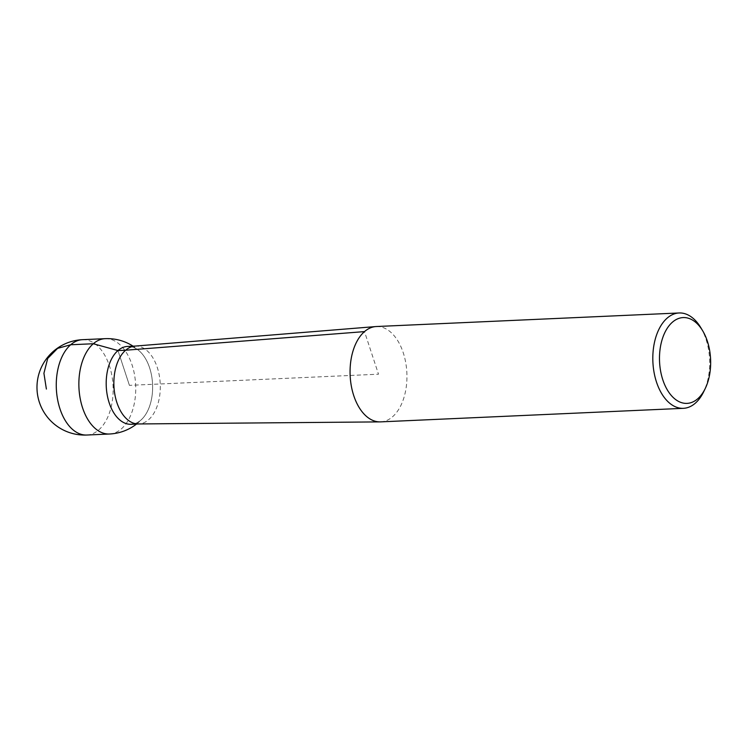 <?xml version="1.0" encoding="UTF-8"?>
<svg xmlns="http://www.w3.org/2000/svg" width="748" height="748" viewBox="0 0 748 748"><rect width="100%" height="100%" fill="white"/><g stroke="black" fill="none" stroke-linecap="round" stroke-linejoin="round"><path stroke-width="0.56" stroke-dasharray="3.74 2.81" d="M700.792 327.643A47.722 28.387 -92.6 0 1 703.662 391.774M376.375 326.53A47.722 28.387 -92.6 0 1 406.865 372.934A47.722 28.387 -92.6 0 1 380.639 421.872M127.674 346.418A38.971 23.179 -92.6 0 1 151.629 375.842A38.971 23.179 -92.6 0 1 140.848 420.133A38.971 23.179 -92.6 0 1 131.152 424.284M134.836 346.109A38.971 23.179 -92.6 0 1 135.332 346.072A38.971 23.179 -92.6 0 1 159.296 375.505A38.971 23.179 -92.6 0 1 148.515 419.796A38.971 23.179 -92.6 0 1 138.819 423.938A38.971 23.179 -92.6 0 1 138.324 423.957M131.526 346.782A38.971 23.179 -92.6 0 1 140.035 351.625A38.971 23.179 -92.6 0 1 143.008 417.992A38.971 23.179 -92.6 0 1 140.848 420.133A38.971 23.179 -92.6 0 1 134.967 423.574M129.413 385.351L117.978 350.56L129.413 385.351L378.507 374.196L364.5 331.607M86.833 435.027A47.722 28.387 87.4 0 0 113.06 386.08A47.722 28.387 87.4 0 0 82.57 339.676M105.159 338.666A47.722 28.387 -92.6 0 1 134.509 374.701A47.722 28.387 -92.6 0 1 121.298 428.931A47.722 28.387 -92.6 0 1 109.432 434.008M136.547 424.041A47.722 47.722 0 0 0 143.008 417.992M140.035 351.625A47.722 47.722 0 0 0 133.069 346.174"/><path stroke-width="1.12" d="M705.252 388.493L703.662 391.774A47.722 28.387 -92.6 0 1 683.382 408.324A47.722 28.387 -92.6 0 1 654.042 372.289A47.722 28.387 -92.6 0 1 667.244 318.05A47.722 28.387 -92.6 0 1 679.109 312.973A47.722 28.387 -92.6 0 1 700.792 327.643L702.671 330.775A42.945 25.544 87.4 0 0 672.471 322.145A42.945 25.544 87.4 0 0 665.692 386.894A42.945 25.544 87.4 0 0 705.252 388.493A42.945 25.544 87.4 0 0 702.671 330.775M683.382 408.324L380.639 421.872A47.722 28.387 -92.6 0 1 380.031 421.891A47.722 28.387 -92.6 0 1 351.205 385.342A47.722 28.387 -92.6 0 1 364.5 331.607A47.722 28.387 -92.6 0 1 375.758 326.567A47.722 28.387 -92.6 0 1 376.375 326.53L679.109 312.973M138.567 423.948L131.152 424.284A38.971 23.179 -92.6 0 1 106.253 386.389A38.971 23.179 -92.6 0 1 127.674 346.418L135.089 346.081M380.031 421.891L138.324 423.957A38.971 23.179 -92.6 0 1 114.79 394.103A38.971 23.179 -92.6 0 1 125.636 350.223A38.971 23.179 -92.6 0 1 134.836 346.109L375.758 326.567M134.967 423.574A38.971 23.179 -92.6 0 1 106.253 386.389A38.971 23.179 -92.6 0 1 131.526 346.782M46.385 389.063L43.917 373.271L47.704 358.442L57.577 348.381L70.695 344.753L93.294 343.743L117.978 350.56L125.636 350.223L364.5 331.607M70.695 344.753A47.722 28.387 87.4 0 0 57.493 398.993A47.722 28.387 87.4 0 0 86.833 435.027L109.432 434.008A47.722 28.387 -92.6 0 1 80.092 397.973A47.722 28.387 -92.6 0 1 93.294 343.743A47.722 28.387 -92.6 0 1 105.159 338.666L82.57 339.676A47.722 28.387 87.4 0 0 70.695 344.753M82.57 339.676A47.722 47.722 0 0 0 40.373 405.023A47.722 47.722 0 0 0 86.833 435.027M109.432 434.008A47.722 47.722 0 0 0 136.547 424.041M133.069 346.174A47.722 47.722 0 0 0 105.159 338.666"/></g></svg>
